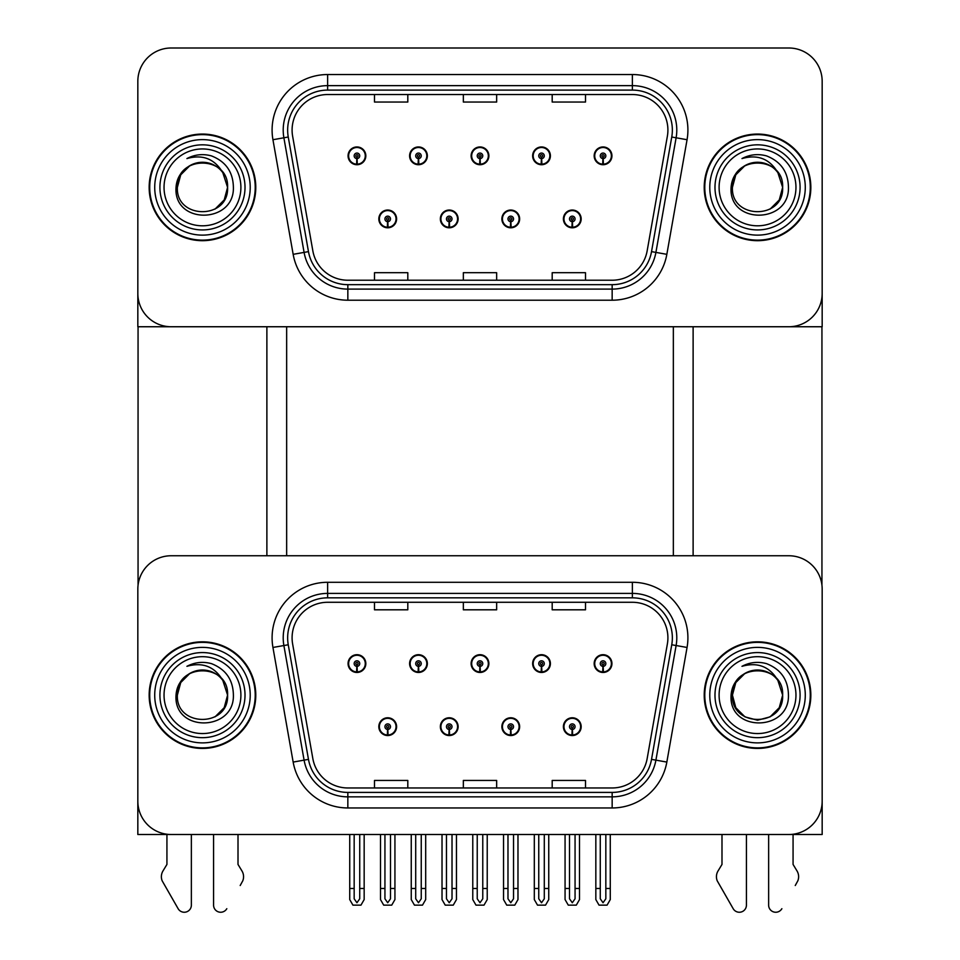 <?xml version="1.0" encoding="UTF-8"?>
<svg xmlns="http://www.w3.org/2000/svg" width="960" height="960" viewBox="0 0 960 960"><rect width="100%" height="100%" fill="white"/><g stroke="black" fill="none" stroke-linecap="round" stroke-linejoin="round"><path stroke-width="1.44" d="M378.828 726.672A8.88 8.88 0 0 0 387.708 735.552A8.88 8.88 0 0 0 396.6 726.672A8.88 8.88 0 0 0 387.708 717.78A8.88 8.88 0 0 0 378.828 726.672M440.352 726.672A8.88 8.88 0 0 0 449.232 735.552A8.88 8.88 0 0 0 458.124 726.672A8.88 8.88 0 0 0 449.232 717.78A8.88 8.88 0 0 0 440.352 726.672M501.876 726.672A8.88 8.88 0 0 0 510.768 735.552A8.88 8.88 0 0 0 519.648 726.672A8.88 8.88 0 0 0 510.768 717.78A8.88 8.88 0 0 0 501.876 726.672M532.644 663.588A8.88 8.88 0 0 0 541.524 672.468A8.88 8.88 0 0 0 550.404 663.588A8.88 8.88 0 0 0 541.524 654.696A8.88 8.88 0 0 0 532.644 663.588M471.12 663.588A8.88 8.88 0 0 0 480 672.468A8.88 8.88 0 0 0 488.88 663.588A8.88 8.88 0 0 0 480 654.696A8.88 8.88 0 0 0 471.12 663.588M409.596 663.588A8.88 8.88 0 0 0 418.476 672.468A8.88 8.88 0 0 0 427.356 663.588A8.88 8.88 0 0 0 418.476 654.696A8.88 8.88 0 0 0 409.596 663.588M348.06 663.588A8.88 8.88 0 0 0 356.952 672.468A8.88 8.88 0 0 0 365.832 663.588A8.88 8.88 0 0 0 356.952 654.696A8.88 8.88 0 0 0 348.06 663.588M563.4 726.672A8.88 8.88 0 0 0 572.292 735.552A8.88 8.88 0 0 0 581.172 726.672A8.88 8.88 0 0 0 572.292 717.78A8.88 8.88 0 0 0 563.4 726.672M594.168 663.588A8.88 8.88 0 0 0 603.048 672.468A8.88 8.88 0 0 0 611.94 663.588A8.88 8.88 0 0 0 603.048 654.696A8.88 8.88 0 0 0 594.168 663.588M822.168 834.504L822.168 589.068A33.312 33.312 0 0 0 788.844 555.756L171.156 555.756A33.312 33.312 0 0 0 137.832 589.068L137.832 834.504L822.168 834.504M673.344 326.748L673.344 555.756M286.656 326.748L286.656 555.756M378.828 218.916A8.88 8.88 0 0 0 387.708 227.796A8.88 8.88 0 0 0 396.6 218.916A8.88 8.88 0 0 0 387.708 210.036A8.88 8.88 0 0 0 378.828 218.916M440.352 218.916A8.88 8.88 0 0 0 449.232 227.796A8.88 8.88 0 0 0 458.124 218.916A8.88 8.88 0 0 0 449.232 210.036A8.88 8.88 0 0 0 440.352 218.916M501.876 218.916A8.88 8.88 0 0 0 510.768 227.796A8.88 8.88 0 0 0 519.648 218.916A8.88 8.88 0 0 0 510.768 210.036A8.88 8.88 0 0 0 501.876 218.916M532.644 155.832A8.88 8.88 0 0 0 541.524 164.724A8.88 8.88 0 0 0 550.404 155.832A8.88 8.88 0 0 0 541.524 146.952A8.88 8.88 0 0 0 532.644 155.832M471.12 155.832A8.88 8.88 0 0 0 480 164.724A8.88 8.88 0 0 0 488.88 155.832A8.88 8.88 0 0 0 480 146.952A8.88 8.88 0 0 0 471.12 155.832M409.596 155.832A8.88 8.88 0 0 0 418.476 164.724A8.88 8.88 0 0 0 427.356 155.832A8.88 8.88 0 0 0 418.476 146.952A8.88 8.88 0 0 0 409.596 155.832M348.06 155.832A8.88 8.88 0 0 0 356.952 164.724A8.88 8.88 0 0 0 365.832 155.832A8.88 8.88 0 0 0 356.952 146.952A8.88 8.88 0 0 0 348.06 155.832M563.4 218.916A8.88 8.88 0 0 0 572.292 227.796A8.88 8.88 0 0 0 581.172 218.916A8.88 8.88 0 0 0 572.292 210.036A8.88 8.88 0 0 0 563.4 218.916M594.168 155.832A8.88 8.88 0 0 0 603.048 164.724A8.88 8.88 0 0 0 611.94 155.832A8.88 8.88 0 0 0 603.048 146.952A8.88 8.88 0 0 0 594.168 155.832M822.168 326.748L822.168 81.312A33.312 33.312 0 0 0 788.844 48L171.156 48A33.312 33.312 0 0 0 137.832 81.312L137.832 326.748L822.168 326.748M149.16 695.124A53.304 53.304 0 0 0 202.464 748.428A53.304 53.304 0 0 0 255.78 695.124A53.304 53.304 0 0 0 202.464 641.82A53.304 53.304 0 0 0 149.16 695.124M704.22 695.124A53.304 53.304 0 0 0 757.536 748.428A53.304 53.304 0 0 0 810.84 695.124A53.304 53.304 0 0 0 757.536 641.82A53.304 53.304 0 0 0 704.22 695.124M292.092 637.824A35.544 35.544 0 0 1 327.636 602.28L632.364 602.28A35.544 35.544 0 0 1 667.368 643.992L647.16 758.604A35.544 35.544 0 0 1 612.156 787.968L347.844 787.968A35.544 35.544 0 0 1 312.84 758.604L292.632 643.992A35.544 35.544 0 0 1 292.092 637.824M287.652 637.824A39.984 39.984 0 0 0 288.252 644.76L308.472 759.372A39.984 39.984 0 0 0 347.844 792.408L612.156 792.408A39.984 39.984 0 0 0 651.528 759.372L671.748 644.76A39.984 39.984 0 0 0 632.364 597.84L327.636 597.84A39.984 39.984 0 0 0 287.652 637.824M272.94 647.46A55.524 55.524 0 0 1 327.636 582.288L632.364 582.288A55.524 55.524 0 0 1 687.06 647.46L666.84 762.072A55.524 55.524 0 0 1 612.156 807.96L347.844 807.96A55.524 55.524 0 0 1 293.16 762.072L272.94 647.46L283.884 645.54A44.424 44.424 0 0 1 327.636 593.4L632.364 593.4A44.424 44.424 0 0 1 676.116 645.54L655.908 760.14A44.424 44.424 0 0 1 612.156 796.848L347.844 796.848A44.424 44.424 0 0 1 304.092 760.14L283.884 645.54A44.424 44.424 0 0 1 283.212 637.824M788.844 555.756L171.156 555.756M137.832 589.068L137.832 801.18A33.312 33.312 0 0 0 171.156 834.504L788.844 834.504A33.312 33.312 0 0 0 822.168 801.18L822.168 589.068M463.344 602.28L463.344 609.804L496.656 609.804L496.656 602.28M374.496 602.28L374.496 609.804L407.808 609.804L407.808 602.28M552.192 602.28L552.192 609.804L585.504 609.804L585.504 602.28M496.656 787.968L496.656 780.444L463.344 780.444L463.344 787.968M407.808 787.968L407.808 780.444L374.496 780.444L374.496 787.968M585.504 787.968L585.504 780.444L552.192 780.444L552.192 787.968M149.16 187.38A53.304 53.304 0 0 0 202.464 240.684A53.304 53.304 0 0 0 255.78 187.38A53.304 53.304 0 0 0 202.464 134.064A53.304 53.304 0 0 0 149.16 187.38M704.22 187.38A53.304 53.304 0 0 0 757.536 240.684A53.304 53.304 0 0 0 810.84 187.38A53.304 53.304 0 0 0 757.536 134.064A53.304 53.304 0 0 0 704.22 187.38M292.092 130.068A35.544 35.544 0 0 1 327.636 94.536L632.364 94.536A35.544 35.544 0 0 1 667.368 136.236L647.16 250.848A35.544 35.544 0 0 1 612.156 280.224L347.844 280.224A35.544 35.544 0 0 1 312.84 250.848L292.632 136.236A35.544 35.544 0 0 1 292.092 130.068M287.652 130.068A39.984 39.984 0 0 0 288.252 137.016L308.472 251.628A39.984 39.984 0 0 0 347.844 284.664L612.156 284.664A39.984 39.984 0 0 0 651.528 251.628L671.748 137.016A39.984 39.984 0 0 0 632.364 90.096L327.636 90.096A39.984 39.984 0 0 0 287.652 130.068M272.94 139.716A55.524 55.524 0 0 1 327.636 74.544L632.364 74.544A55.524 55.524 0 0 1 687.06 139.716L666.84 254.328A55.524 55.524 0 0 1 612.156 300.204L347.844 300.204A55.524 55.524 0 0 1 293.16 254.328L272.94 139.716L283.884 137.784A44.424 44.424 0 0 1 327.636 85.644L632.364 85.644A44.424 44.424 0 0 1 676.116 137.784L655.908 252.396A44.424 44.424 0 0 1 612.156 289.104L347.844 289.104A44.424 44.424 0 0 1 304.092 252.396L283.884 137.784A44.424 44.424 0 0 1 283.212 130.068M788.844 48L171.156 48M137.832 81.312L137.832 293.436A33.312 33.312 0 0 0 171.156 326.748L788.844 326.748A33.312 33.312 0 0 0 822.168 293.436L822.168 81.312M463.344 94.536L463.344 102.048L496.656 102.048L496.656 94.536M374.496 94.536L374.496 102.048L407.808 102.048L407.808 94.536M552.192 94.536L552.192 102.048L585.504 102.048L585.504 94.536M496.656 280.224L496.656 272.7L463.344 272.7L463.344 280.224M407.808 280.224L407.808 272.7L374.496 272.7L374.496 280.224M585.504 280.224L585.504 272.7L552.192 272.7L552.192 280.224M575.064 834.504L575.064 898.788L572.292 902.748L569.508 898.788L569.508 888.48L565.068 888.48L565.068 899.58L568.272 905.136L576.3 905.136L579.504 899.58L579.504 834.504M572.172 729.444L571.92 734.988A8.328 8.328 0 0 1 563.964 726.672A8.328 8.328 0 0 1 572.292 718.332A8.328 8.328 0 0 1 580.62 726.672A8.328 8.328 0 0 1 572.652 734.988L572.412 729.444A2.772 2.772 0 0 0 575.064 726.672A2.772 2.772 0 0 0 572.292 723.888A2.772 2.772 0 0 0 569.508 726.672A2.772 2.772 0 0 0 572.172 729.444L572.244 727.776A1.116 1.116 0 0 1 571.176 726.672A1.116 1.116 0 0 1 572.292 725.556A1.116 1.116 0 0 1 573.396 726.672A1.116 1.116 0 0 1 572.34 727.776L572.412 729.444M565.068 834.504L565.068 888.48M569.508 834.504L569.508 888.48M575.064 888.48L579.504 888.48M605.832 834.504L605.832 898.788L603.048 902.748L600.276 898.788L600.276 888.48L595.836 888.48L595.836 899.58L599.04 905.136L607.068 905.136L610.272 899.58L610.272 834.504M602.928 666.36L602.688 671.904A8.328 8.328 0 0 1 594.72 663.588A8.328 8.328 0 0 1 603.048 655.26A8.328 8.328 0 0 1 611.376 663.588A8.328 8.328 0 0 1 603.408 671.904L603.168 666.36A2.772 2.772 0 0 0 605.832 663.588A2.772 2.772 0 0 0 603.048 660.804A2.772 2.772 0 0 0 600.276 663.588A2.772 2.772 0 0 0 602.928 666.36L603 664.692A1.116 1.116 0 0 1 601.944 663.588A1.116 1.116 0 0 1 603.048 662.472A1.116 1.116 0 0 1 604.164 663.588A1.116 1.116 0 0 1 603.096 664.692L603.168 666.36M595.836 834.504L595.836 888.48M600.276 834.504L600.276 888.48M605.832 888.48L610.272 888.48M572.172 221.688L571.92 227.232A8.328 8.328 0 0 1 563.964 218.916A8.328 8.328 0 0 1 572.292 210.588A8.328 8.328 0 0 1 580.62 218.916A8.328 8.328 0 0 1 572.652 227.232L572.412 221.688A2.772 2.772 0 0 0 575.064 218.916A2.772 2.772 0 0 0 572.292 216.144A2.772 2.772 0 0 0 569.508 218.916A2.772 2.772 0 0 0 572.172 221.688L572.244 220.02A1.116 1.116 0 0 1 571.176 218.916A1.116 1.116 0 0 1 572.292 217.8A1.116 1.116 0 0 1 573.396 218.916A1.116 1.116 0 0 1 572.34 220.02L572.412 221.688M602.928 158.604L602.688 164.16A8.328 8.328 0 0 1 594.72 155.832A8.328 8.328 0 0 1 603.048 147.504A8.328 8.328 0 0 1 611.376 155.832A8.328 8.328 0 0 1 603.408 164.16L603.168 158.604A2.772 2.772 0 0 0 605.832 155.832A2.772 2.772 0 0 0 603.048 153.06A2.772 2.772 0 0 0 600.276 155.832A2.772 2.772 0 0 0 602.928 158.604L603 156.948A1.116 1.116 0 0 1 601.944 155.832A1.116 1.116 0 0 1 603.048 154.728A1.116 1.116 0 0 1 604.164 155.832A1.116 1.116 0 0 1 603.096 156.948L603.168 158.604M603.048 902.748L600.276 898.788M541.404 158.604L541.164 164.16A8.328 8.328 0 0 1 533.196 155.832A8.328 8.328 0 0 1 541.524 147.504A8.328 8.328 0 0 1 549.852 155.832A8.328 8.328 0 0 1 541.884 164.16L541.644 158.604A2.772 2.772 0 0 0 544.296 155.832A2.772 2.772 0 0 0 541.524 153.06A2.772 2.772 0 0 0 538.752 155.832A2.772 2.772 0 0 0 541.404 158.604L541.476 156.948A1.116 1.116 0 0 1 540.42 155.832A1.116 1.116 0 0 1 541.524 154.728A1.116 1.116 0 0 1 542.64 155.832A1.116 1.116 0 0 1 541.572 156.948L541.644 158.604M544.296 834.504L544.296 898.788L541.524 902.748L538.752 898.788L538.752 888.48L534.312 888.48L534.312 899.58L537.516 905.136L545.544 905.136L548.748 899.58L548.748 834.504M479.88 158.604L479.64 164.16A8.328 8.328 0 0 1 471.672 155.832A8.328 8.328 0 0 1 480 147.504A8.328 8.328 0 0 1 488.328 155.832A8.328 8.328 0 0 1 480.36 164.16L480.12 158.604A2.772 2.772 0 0 0 482.772 155.832A2.772 2.772 0 0 0 480 153.06A2.772 2.772 0 0 0 477.228 155.832A2.772 2.772 0 0 0 479.88 158.604L479.952 156.948A1.116 1.116 0 0 1 478.884 155.832A1.116 1.116 0 0 1 480 154.728A1.116 1.116 0 0 1 481.116 155.832A1.116 1.116 0 0 1 480.048 156.948L480.12 158.604M482.772 834.504L482.772 898.788L480 902.748L477.228 898.788L477.228 888.48L472.776 888.48L472.776 899.58L475.992 905.136L484.008 905.136L487.224 899.58L487.224 834.504M418.356 158.604L418.116 164.16A8.328 8.328 0 0 1 410.148 155.832A8.328 8.328 0 0 1 418.476 147.504A8.328 8.328 0 0 1 426.804 155.832A8.328 8.328 0 0 1 418.836 164.16L418.596 158.604A2.772 2.772 0 0 0 421.248 155.832A2.772 2.772 0 0 0 418.476 153.06A2.772 2.772 0 0 0 415.704 155.832A2.772 2.772 0 0 0 418.356 158.604L418.428 156.948A1.116 1.116 0 0 1 417.36 155.832A1.116 1.116 0 0 1 418.476 154.728A1.116 1.116 0 0 1 419.58 155.832A1.116 1.116 0 0 1 418.524 156.948L418.596 158.604M421.248 834.504L421.248 898.788L418.476 902.748L415.704 898.788L415.704 888.48L411.252 888.48L411.252 899.58L414.456 905.136L422.484 905.136L425.688 899.58L425.688 834.504M356.832 158.604L356.592 164.16A8.328 8.328 0 0 1 348.624 155.832A8.328 8.328 0 0 1 356.952 147.504A8.328 8.328 0 0 1 365.28 155.832A8.328 8.328 0 0 1 357.312 164.16L357.072 158.604A2.772 2.772 0 0 0 359.724 155.832A2.772 2.772 0 0 0 356.952 153.06A2.772 2.772 0 0 0 354.168 155.832A2.772 2.772 0 0 0 356.832 158.604L356.904 156.948A1.116 1.116 0 0 1 355.836 155.832A1.116 1.116 0 0 1 356.952 154.728A1.116 1.116 0 0 1 358.056 155.832A1.116 1.116 0 0 1 357 156.948L357.072 158.604M359.724 834.504L359.724 898.788L356.952 902.748L354.168 898.788L354.168 888.48L349.728 888.48L349.728 899.58L352.932 905.136L360.96 905.136L364.164 899.58L364.164 834.504M541.404 666.36L541.164 671.904A8.328 8.328 0 0 1 533.196 663.588A8.328 8.328 0 0 1 541.524 655.26A8.328 8.328 0 0 1 549.852 663.588A8.328 8.328 0 0 1 541.884 671.904L541.644 666.36A2.772 2.772 0 0 0 544.296 663.588A2.772 2.772 0 0 0 541.524 660.804A2.772 2.772 0 0 0 538.752 663.588A2.772 2.772 0 0 0 541.404 666.36L541.476 664.692A1.116 1.116 0 0 1 540.42 663.588A1.116 1.116 0 0 1 541.524 662.472A1.116 1.116 0 0 1 542.64 663.588A1.116 1.116 0 0 1 541.572 664.692L541.644 666.36M534.312 834.504L534.312 888.48M538.752 834.504L538.752 888.48M541.524 902.748L538.752 898.788M544.296 888.48L548.748 888.48M479.88 666.36L479.64 671.904A8.328 8.328 0 0 1 471.672 663.588A8.328 8.328 0 0 1 480 655.26A8.328 8.328 0 0 1 488.328 663.588A8.328 8.328 0 0 1 480.36 671.904L480.12 666.36A2.772 2.772 0 0 0 482.772 663.588A2.772 2.772 0 0 0 480 660.804A2.772 2.772 0 0 0 477.228 663.588A2.772 2.772 0 0 0 479.88 666.36L479.952 664.692A1.116 1.116 0 0 1 478.884 663.588A1.116 1.116 0 0 1 480 662.472A1.116 1.116 0 0 1 481.116 663.588A1.116 1.116 0 0 1 480.048 664.692L480.12 666.36M472.776 834.504L472.776 888.48M477.228 834.504L477.228 888.48M480 902.748L477.228 898.788M482.772 888.48L487.224 888.48M418.356 666.36L418.116 671.904A8.328 8.328 0 0 1 410.148 663.588A8.328 8.328 0 0 1 418.476 655.26A8.328 8.328 0 0 1 426.804 663.588A8.328 8.328 0 0 1 418.836 671.904L418.596 666.36A2.772 2.772 0 0 0 421.248 663.588A2.772 2.772 0 0 0 418.476 660.804A2.772 2.772 0 0 0 415.704 663.588A2.772 2.772 0 0 0 418.356 666.36L418.428 664.692A1.116 1.116 0 0 1 417.36 663.588A1.116 1.116 0 0 1 418.476 662.472A1.116 1.116 0 0 1 419.58 663.588A1.116 1.116 0 0 1 418.524 664.692L418.596 666.36M411.252 834.504L411.252 888.48M415.704 834.504L415.704 888.48M418.476 902.748L415.704 898.788M421.248 888.48L425.688 888.48M356.832 666.36L356.592 671.904A8.328 8.328 0 0 1 348.624 663.588A8.328 8.328 0 0 1 356.952 655.26A8.328 8.328 0 0 1 365.28 663.588A8.328 8.328 0 0 1 357.312 671.904L357.072 666.36A2.772 2.772 0 0 0 359.724 663.588A2.772 2.772 0 0 0 356.952 660.804A2.772 2.772 0 0 0 354.168 663.588A2.772 2.772 0 0 0 356.832 666.36L356.904 664.692A1.116 1.116 0 0 1 355.836 663.588A1.116 1.116 0 0 1 356.952 662.472A1.116 1.116 0 0 1 358.056 663.588A1.116 1.116 0 0 1 357 664.692L357.072 666.36M349.728 834.504L349.728 888.48M354.168 834.504L354.168 888.48M356.952 902.748L354.168 898.788M359.724 888.48L364.164 888.48M513.54 834.504L513.54 898.788L510.768 902.748L507.984 898.788L507.984 888.48L503.544 888.48L503.544 899.58L506.748 905.136L514.776 905.136L517.98 899.58L517.98 834.504M510.636 729.444L510.396 734.988A8.328 8.328 0 0 1 502.428 726.672A8.328 8.328 0 0 1 510.768 718.332A8.328 8.328 0 0 1 519.096 726.672A8.328 8.328 0 0 1 511.128 734.988L510.888 729.444A2.772 2.772 0 0 0 513.54 726.672A2.772 2.772 0 0 0 510.768 723.888A2.772 2.772 0 0 0 507.984 726.672A2.772 2.772 0 0 0 510.636 729.444L510.72 727.776A1.116 1.116 0 0 1 509.652 726.672A1.116 1.116 0 0 1 510.768 725.556A1.116 1.116 0 0 1 511.872 726.672A1.116 1.116 0 0 1 510.816 727.776L510.888 729.444M503.544 834.504L503.544 888.48M507.984 834.504L507.984 888.48M513.54 888.48L517.98 888.48M452.016 834.504L452.016 898.788L449.232 902.748L446.46 898.788L446.46 888.48L442.02 888.48L442.02 899.58L445.224 905.136L453.252 905.136L456.456 899.58L456.456 834.504M449.112 729.444L448.872 734.988A8.328 8.328 0 0 1 440.904 726.672A8.328 8.328 0 0 1 449.232 718.332A8.328 8.328 0 0 1 457.572 726.672A8.328 8.328 0 0 1 449.604 734.988L449.364 729.444A2.772 2.772 0 0 0 452.016 726.672A2.772 2.772 0 0 0 449.232 723.888A2.772 2.772 0 0 0 446.46 726.672A2.772 2.772 0 0 0 449.112 729.444L449.184 727.776A1.116 1.116 0 0 1 448.128 726.672A1.116 1.116 0 0 1 449.232 725.556A1.116 1.116 0 0 1 450.348 726.672A1.116 1.116 0 0 1 449.28 727.776L449.364 729.444M442.02 834.504L442.02 888.48M446.46 834.504L446.46 888.48M452.016 888.48L456.456 888.48M390.492 834.504L390.492 898.788L387.708 902.748L384.936 898.788L384.936 888.48L380.496 888.48L380.496 899.58L383.7 905.136L391.728 905.136L394.932 899.58L394.932 834.504M387.588 729.444L387.348 734.988A8.328 8.328 0 0 1 379.38 726.672A8.328 8.328 0 0 1 387.708 718.332A8.328 8.328 0 0 1 396.036 726.672A8.328 8.328 0 0 1 388.08 734.988L387.828 729.444A2.772 2.772 0 0 0 390.492 726.672A2.772 2.772 0 0 0 387.708 723.888A2.772 2.772 0 0 0 384.936 726.672A2.772 2.772 0 0 0 387.588 729.444L387.66 727.776A1.116 1.116 0 0 1 386.604 726.672A1.116 1.116 0 0 1 387.708 725.556A1.116 1.116 0 0 1 388.824 726.672A1.116 1.116 0 0 1 387.756 727.776L387.828 729.444M380.496 834.504L380.496 888.48M384.936 834.504L384.936 888.48M390.492 888.48L394.932 888.48M510.636 221.688L510.396 227.232A8.328 8.328 0 0 1 502.428 218.916A8.328 8.328 0 0 1 510.768 210.588A8.328 8.328 0 0 1 519.096 218.916A8.328 8.328 0 0 1 511.128 227.232L510.888 221.688A2.772 2.772 0 0 0 513.54 218.916A2.772 2.772 0 0 0 510.768 216.144A2.772 2.772 0 0 0 507.984 218.916A2.772 2.772 0 0 0 510.636 221.688L510.72 220.02A1.116 1.116 0 0 1 509.652 218.916A1.116 1.116 0 0 1 510.768 217.8A1.116 1.116 0 0 1 511.872 218.916A1.116 1.116 0 0 1 510.816 220.02L510.888 221.688M449.112 221.688L448.872 227.232A8.328 8.328 0 0 1 440.904 218.916A8.328 8.328 0 0 1 449.232 210.588A8.328 8.328 0 0 1 457.572 218.916A8.328 8.328 0 0 1 449.604 227.232L449.364 221.688A2.772 2.772 0 0 0 452.016 218.916A2.772 2.772 0 0 0 449.232 216.144A2.772 2.772 0 0 0 446.46 218.916A2.772 2.772 0 0 0 449.112 221.688L449.184 220.02A1.116 1.116 0 0 1 448.128 218.916A1.116 1.116 0 0 1 449.232 217.8A1.116 1.116 0 0 1 450.348 218.916A1.116 1.116 0 0 1 449.28 220.02L449.364 221.688M387.588 221.688L387.348 227.232A8.328 8.328 0 0 1 379.38 218.916A8.328 8.328 0 0 1 387.708 210.588A8.328 8.328 0 0 1 396.036 218.916A8.328 8.328 0 0 1 388.08 227.232L387.828 221.688A2.772 2.772 0 0 0 390.492 218.916A2.772 2.772 0 0 0 387.708 216.144A2.772 2.772 0 0 0 384.936 218.916A2.772 2.772 0 0 0 387.588 221.688L387.66 220.02A1.116 1.116 0 0 1 386.604 218.916A1.116 1.116 0 0 1 387.708 217.8A1.116 1.116 0 0 1 388.824 218.916A1.116 1.116 0 0 1 387.756 220.02L387.828 221.688M138.06 326.748L138.06 585.228M266.88 326.748L266.88 555.756M693.12 326.748L693.12 555.756M821.94 326.748L821.94 585.228M213.576 834.504L213.576 905.148L213.576 834.504M191.364 834.504L191.364 905.148A7.092 7.092 0 0 1 178.128 908.7L162.18 880.848A11.1 11.1 0 0 1 162.984 870.948L166.932 864.432L162.984 870.948M240.192 885.516L242.76 880.848A11.1 11.1 0 0 0 241.956 870.948L238.008 864.432L238.008 834.504M226.812 908.7A7.092 7.092 0 0 1 213.576 905.148M166.932 834.504L166.932 864.432M241.956 870.948L238.008 864.432M768.636 834.504L768.636 905.148L768.636 834.504M746.424 834.504L746.424 905.148A7.092 7.092 0 0 1 733.188 908.7L717.24 880.848A11.1 11.1 0 0 1 718.044 870.948L721.992 864.432L718.044 870.948M795.252 885.516L797.82 880.848A11.1 11.1 0 0 0 797.016 870.948L793.068 864.432L793.068 834.504M781.872 908.7A7.092 7.092 0 0 1 768.636 905.148M721.992 834.504L721.992 864.432M797.016 870.948L793.068 864.432M240.9 695.124A38.436 38.436 0 0 1 202.464 733.56A38.436 38.436 0 0 1 164.04 695.124A38.436 38.436 0 0 1 202.464 656.688A38.436 38.436 0 0 1 240.9 695.124M149.712 695.124A52.752 52.752 0 0 1 202.464 642.372A52.752 52.752 0 0 1 255.216 695.124A52.752 52.752 0 0 1 202.464 747.876A52.752 52.752 0 0 1 149.712 695.124M222.816 680.412L227.58 695.124C229.116 727.512 175.824 727.512 177.36 695.124C175.824 662.736 229.116 662.736 227.58 695.124C229.116 727.512 175.824 727.512 177.36 695.124C175.824 662.736 229.116 662.736 227.58 695.124L222.816 680.412C214.62 666.576 202.656 661.884 186.924 666.312C194.772 662.22 202.956 661.332 211.476 663.648C225.804 669.288 233.112 679.776 233.388 695.124C234.444 731.712 173.376 732.624 176.028 695.124C176.64 686.604 180.468 679.884 187.512 674.964A25.104 25.104 0 0 1 222.816 680.412L224.208 682.572M227.58 695.124L224.208 707.676L215.028 716.868L224.208 707.676L227.58 695.124L224.208 707.676L215.028 716.868M177.36 695.124L180.732 682.572L189.912 673.38L180.732 682.572L177.36 695.124C177.396 688.548 179.76 682.716 184.452 677.652M795.96 187.38A38.436 38.436 0 0 1 757.536 225.804A38.436 38.436 0 0 1 719.1 187.38A38.436 38.436 0 0 1 757.536 148.944A38.436 38.436 0 0 1 795.96 187.38M704.784 187.38A52.752 52.752 0 0 1 757.536 134.628A52.752 52.752 0 0 1 810.288 187.38A52.752 52.752 0 0 1 757.536 240.132A52.752 52.752 0 0 1 704.784 187.38M777.876 172.668L782.64 187.38C784.176 219.768 730.884 219.768 732.42 187.38C730.884 154.992 784.176 154.992 782.64 187.38C784.176 219.768 730.884 219.768 732.42 187.38C730.884 154.992 784.176 154.992 782.64 187.38L777.876 172.668C769.68 158.832 757.716 154.128 741.984 158.568C749.832 154.476 758.016 153.588 766.536 155.904C780.864 161.532 788.172 172.02 788.448 187.38C789.504 223.968 728.436 224.88 731.088 187.38C731.7 178.86 735.528 172.14 742.572 167.208A25.104 25.104 0 0 1 777.876 172.668L779.268 174.828M782.64 187.38L779.268 199.932L770.088 209.112L779.268 199.932L782.64 187.38L779.268 199.932L770.088 209.112M732.42 187.38L735.792 174.828L744.972 165.636L735.792 174.828L732.42 187.38C732.456 180.792 734.82 174.972 739.512 169.896M795.96 695.124A38.436 38.436 0 0 1 757.536 733.56A38.436 38.436 0 0 1 719.1 695.124A38.436 38.436 0 0 1 757.536 656.688A38.436 38.436 0 0 1 795.96 695.124M704.784 695.124A52.752 52.752 0 0 1 757.536 642.372A52.752 52.752 0 0 1 810.288 695.124A52.752 52.752 0 0 1 757.536 747.876A52.752 52.752 0 0 1 704.784 695.124M776.7 711.336L770.088 716.868L757.536 720.228L744.972 716.868L735.792 707.676L732.42 695.124C730.884 662.736 784.176 662.736 782.64 695.124C784.176 727.512 730.884 727.512 732.42 695.124C730.884 662.736 784.176 662.736 782.64 695.124L777.876 680.412C769.68 666.576 757.716 661.884 741.984 666.312C749.832 662.22 758.016 661.332 766.536 663.648C780.864 669.288 788.172 679.776 788.448 695.124C789.504 731.712 728.436 732.624 731.088 695.124C731.7 686.604 735.528 679.884 742.572 674.964A25.104 25.104 0 0 1 777.876 680.412L779.268 682.572M777.876 680.412L782.64 695.124L779.268 707.676L770.088 716.868L779.268 707.676L782.64 695.124C784.176 727.512 730.884 727.512 732.42 695.124L735.792 682.572L744.972 673.38L735.792 682.572L732.42 695.124C732.456 688.548 734.82 682.716 739.512 677.652M240.9 187.38A38.436 38.436 0 0 1 202.464 225.804A38.436 38.436 0 0 1 164.04 187.38A38.436 38.436 0 0 1 202.464 148.944A38.436 38.436 0 0 1 240.9 187.38M149.712 187.38A52.752 52.752 0 0 1 202.464 134.628A52.752 52.752 0 0 1 255.216 187.38A52.752 52.752 0 0 1 202.464 240.132A52.752 52.752 0 0 1 149.712 187.38M222.816 172.668L227.58 187.38C229.116 219.768 175.824 219.768 177.36 187.38C175.824 154.992 229.116 154.992 227.58 187.38C229.116 219.768 175.824 219.768 177.36 187.38C175.824 154.992 229.116 154.992 227.58 187.38L222.816 172.668C214.62 158.832 202.656 154.128 186.924 158.568C194.772 154.476 202.956 153.588 211.476 155.904C225.804 161.532 233.112 172.02 233.388 187.38C234.444 223.968 173.376 224.88 176.028 187.38C176.64 178.86 180.468 172.14 187.512 167.208A25.104 25.104 0 0 1 222.816 172.668L224.208 174.828M227.58 187.38L224.208 199.932L215.028 209.112L224.208 199.932L227.58 187.38L224.208 199.932L215.028 209.112M177.36 187.38L180.732 174.828L189.912 165.636L180.732 174.828L177.36 187.38C177.396 180.792 179.76 174.972 184.452 169.896M632.364 582.288L632.364 597.84M283.884 645.54L288.252 644.76M347.844 807.96L347.844 792.408M612.156 792.408L612.156 807.96M651.528 759.372L666.84 762.072M293.16 762.072L308.472 759.372M671.748 644.76L687.06 647.46M327.636 582.288L327.636 597.84M632.364 74.544L632.364 90.096M283.884 137.784L288.252 137.016M347.844 300.204L347.844 284.664M612.156 284.664L612.156 300.204M651.528 251.628L666.84 254.328M293.16 254.328L308.472 251.628M671.748 137.016L687.06 139.716M327.636 74.544L327.636 90.096M571.92 734.988A8.328 8.328 0 0 1 563.964 726.672M602.688 671.904A8.328 8.328 0 0 1 594.72 663.588M571.92 227.232A8.328 8.328 0 0 1 563.964 218.916M602.688 164.16A8.328 8.328 0 0 1 594.72 155.832M541.164 164.16A8.328 8.328 0 0 1 533.196 155.832M479.64 164.16A8.328 8.328 0 0 1 471.672 155.832M418.116 164.16A8.328 8.328 0 0 1 410.148 155.832M356.592 164.16A8.328 8.328 0 0 1 348.624 155.832M541.164 671.904A8.328 8.328 0 0 1 533.196 663.588M479.64 671.904A8.328 8.328 0 0 1 471.672 663.588M418.116 671.904A8.328 8.328 0 0 1 410.148 663.588M356.592 671.904A8.328 8.328 0 0 1 348.624 663.588M510.396 734.988A8.328 8.328 0 0 1 502.428 726.672M448.872 734.988A8.328 8.328 0 0 1 440.904 726.672M387.348 734.988A8.328 8.328 0 0 1 379.38 726.672M510.396 227.232A8.328 8.328 0 0 1 502.428 218.916M448.872 227.232A8.328 8.328 0 0 1 440.904 218.916M387.348 227.232A8.328 8.328 0 0 1 379.38 218.916M245.016 695.124A42.552 42.552 0 0 1 202.464 737.676A42.552 42.552 0 0 1 159.912 695.124A42.552 42.552 0 0 1 202.464 652.572A42.552 42.552 0 0 1 245.016 695.124M154.716 695.124A47.76 47.76 0 0 1 202.464 647.376A47.76 47.76 0 0 1 250.224 695.124A47.76 47.76 0 0 1 202.464 742.884A47.76 47.76 0 0 1 154.716 695.124M800.088 187.38A42.552 42.552 0 0 1 757.536 229.932A42.552 42.552 0 0 1 714.984 187.38A42.552 42.552 0 0 1 757.536 144.828A42.552 42.552 0 0 1 800.088 187.38M709.776 187.38A47.76 47.76 0 0 1 757.536 139.62A47.76 47.76 0 0 1 805.284 187.38A47.76 47.76 0 0 1 757.536 235.128A47.76 47.76 0 0 1 709.776 187.38M800.088 695.124A42.552 42.552 0 0 1 757.536 737.676A42.552 42.552 0 0 1 714.984 695.124A42.552 42.552 0 0 1 757.536 652.572A42.552 42.552 0 0 1 800.088 695.124M709.776 695.124A47.76 47.76 0 0 1 757.536 647.376A47.76 47.76 0 0 1 805.284 695.124A47.76 47.76 0 0 1 757.536 742.884A47.76 47.76 0 0 1 709.776 695.124M245.016 187.38A42.552 42.552 0 0 1 202.464 229.932A42.552 42.552 0 0 1 159.912 187.38A42.552 42.552 0 0 1 202.464 144.828A42.552 42.552 0 0 1 245.016 187.38M154.716 187.38A47.76 47.76 0 0 1 202.464 139.62A47.76 47.76 0 0 1 250.224 187.38A47.76 47.76 0 0 1 202.464 235.128A47.76 47.76 0 0 1 154.716 187.38"/></g></svg>
